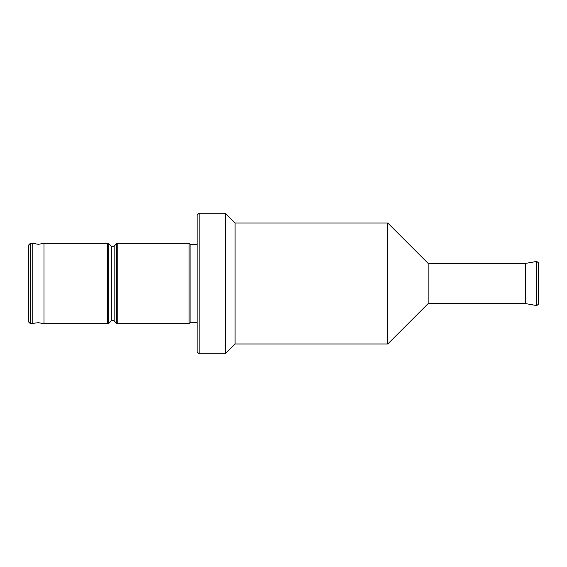 <?xml version="1.0" encoding="UTF-8"?>
<svg xmlns="http://www.w3.org/2000/svg" width="567" height="567" viewBox="0 0 567 567"><rect width="100%" height="100%" fill="white"/><g stroke="black" fill="none" stroke-linecap="round" stroke-linejoin="round"><path stroke-width="0.85" d="M32.801 323.679L32.801 243.321L38.393 244.32L43.985 243.321L43.985 323.679L38.393 322.68L30.356 323.679L30.356 243.321L32.801 243.321M225.241 353.815L225.241 213.185L199.116 213.185L199.116 353.815L225.241 353.815L235.085 343.971L235.085 223.029L225.241 213.185M525.51 303.593L536.765 305.578L536.765 261.422L525.51 263.407L525.51 303.593L428.149 303.593L387.771 343.971L387.771 223.029L235.085 223.029M428.149 303.593L428.149 263.407L387.771 223.029M536.765 305.578L538.65 303.99L538.65 263.01L536.765 261.422M30.356 323.679L28.35 321.673L28.35 245.327L30.356 243.321M43.985 323.679L107.709 323.679L107.709 243.321L43.985 243.321M117.752 323.481L116.745 323.481L114.151 320.879L114.151 246.121L112.734 246.709L111.309 246.121L111.309 320.879L108.715 323.481L108.715 243.519L107.709 243.519M116.745 323.481L116.745 243.519L117.752 243.519M189.073 323.679L189.073 243.321L117.752 243.321L117.752 323.679L189.073 323.679L190.08 322.68L190.08 244.32L189.073 243.321M199.116 353.815L197.11 351.809L197.11 215.191L199.116 213.185M111.309 320.879L112.734 320.291L114.151 320.879M387.771 343.971L235.085 343.971M108.715 323.481L107.709 323.481M197.11 322.68L190.08 322.68M197.11 244.32L190.08 244.32M114.151 246.121L116.745 243.519M111.309 246.121L108.715 243.519M525.51 263.407L428.149 263.407"/></g></svg>
